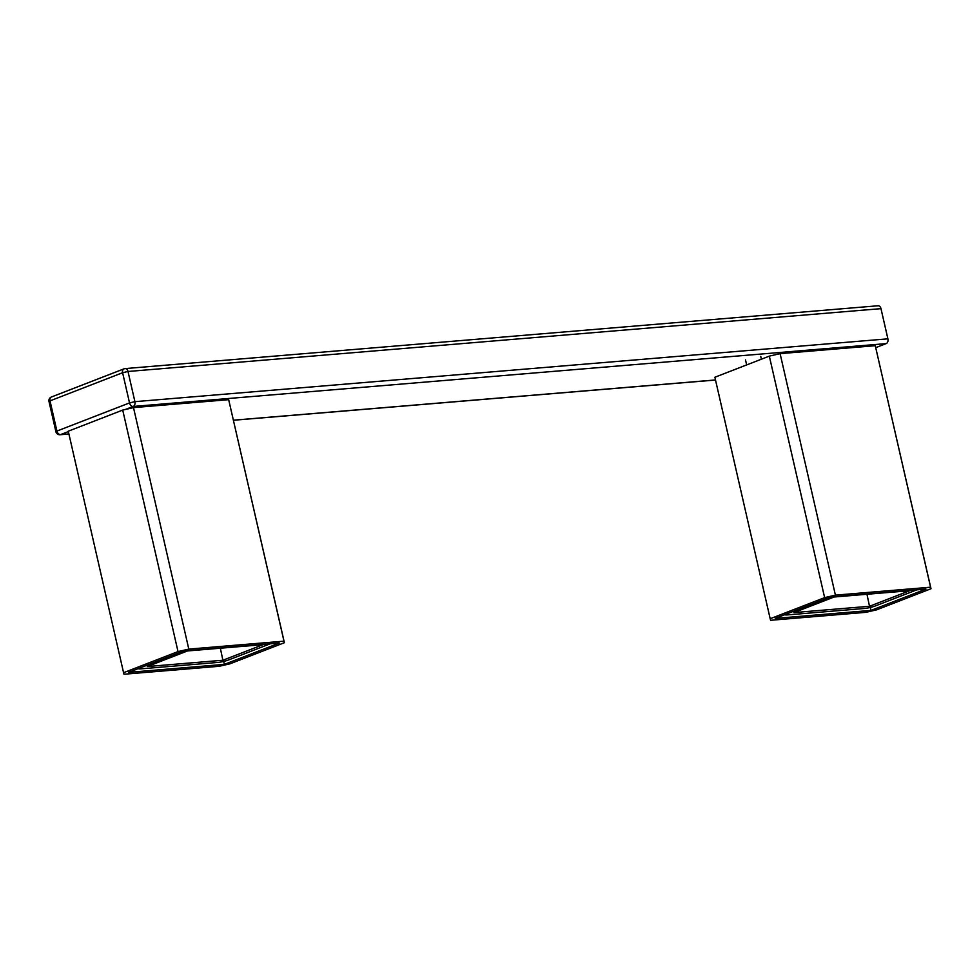 <?xml version="1.0" encoding="UTF-8"?>
<svg xmlns="http://www.w3.org/2000/svg" width="980" height="980" viewBox="0 0 980 980"><rect width="100%" height="100%" fill="white"/><g stroke="black" fill="none" stroke-linecap="round" stroke-linejoin="round"><path stroke-width="1.47" d="M50.017 400.881A3.908 2.756 -111.2 0 1 51.401 396.998A3.908 3.908 0 0 0 49 401.518L50.017 400.881L56.926 431.065L55.909 431.702A3.908 3.908 0 0 0 60.05 434.728A3.908 2.72 -94.8 0 0 60.589 434.606A3.908 2.756 -111.2 0 1 56.926 431.065L129.519 402.915A3.908 2.756 68.8 0 0 133.182 406.455A3.908 2.72 -94.8 0 0 134.909 401.665L129.519 402.915L122.61 372.719L128 371.481A3.908 2.72 -94.8 0 0 125.085 368.59A3.908 2.72 -94.8 0 0 124.546 368.713A3.908 2.756 68.8 0 0 123.995 368.848A3.908 2.756 68.8 0 0 122.61 372.719L50.017 400.881M877.517 305.882A3.908 2.72 85.2 0 1 878.056 305.76A3.908 2.72 85.2 0 1 880.983 308.651L887.892 338.835A3.908 2.72 85.2 0 1 886.165 343.613L875.777 347.643M123.578 672.697L123.995 674.24L219.165 666.302L229.945 663.827L284.396 642.708L283.98 641.165L188.809 649.103L178.017 651.577L123.578 672.697L68.269 431.2L122.708 410.081L133.501 407.607L228.671 399.668L284.396 642.708M224.371 664.367L279.337 643.052L183.603 651.039L128.637 672.354L224.371 664.367L223.685 661.414M188.809 649.103L133.501 407.607M178.017 651.577L122.708 410.081M283.98 641.165L228.671 399.668M138.339 668.593L138.339 668.605A7.828 1.127 167.1 0 0 138.339 668.605A7.828 1.127 167.1 0 0 140.777 668.862L217.756 662.443A7.828 1.127 167.1 0 0 228.536 659.969L270.027 643.872A7.828 1.127 167.1 0 0 270.186 643.811M147.319 666.547L222.889 660.238L220.353 648.221L222.889 660.238L263.081 644.656L222.889 660.238L147.319 666.547L187.499 650.953L263.081 644.656L187.499 650.953L147.319 666.547M865.769 612.341L770.598 620.291L770.182 618.735L824.633 597.629L835.413 595.142L930.584 587.204L931 588.747L876.549 609.866L865.769 612.341M931 588.747L875.275 345.707L780.105 353.645L769.325 356.132L714.873 377.251L770.182 618.735M870.975 610.405L775.241 618.392L830.207 597.077L925.941 589.09L870.975 610.405L870.301 607.453M930.584 587.204L875.275 345.707M835.413 595.142L780.105 353.645M824.633 597.629L769.325 356.132M784.943 614.632L784.943 614.644A7.828 1.127 167.1 0 0 784.943 614.644A7.828 1.127 167.1 0 0 787.393 614.913L864.372 608.482A7.828 1.127 167.1 0 0 875.152 606.008L916.631 589.911A7.828 1.127 167.1 0 0 916.79 589.85M909.685 590.695L834.115 597.004L793.923 612.586L834.115 597.004L909.685 590.695L869.505 606.277L793.923 612.586L869.505 606.277L866.957 594.26L869.505 606.277L909.685 590.695M887.892 338.835L134.909 401.665L128 371.481L880.983 308.651M886.165 343.613L133.182 406.455L125.403 409.469M715.498 379.958L233.424 420.187M68.882 433.92L60.589 434.606L68.355 431.592M878.056 305.76L125.085 368.59A3.908 3.908 0 0 0 123.995 368.848L51.401 396.998M715.51 380.032L233.448 420.261M68.906 433.993L60.05 434.728M49 401.518L55.909 431.702M822.563 348.917L822.833 350.08M838.317 347.606L838.586 348.77M745.511 359.917L746.65 364.915M760.762 356.426L761.399 359.207"/></g></svg>
